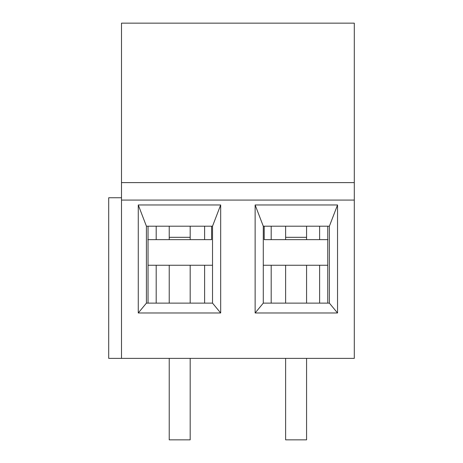 <?xml version="1.0" encoding="UTF-8"?>
<svg xmlns="http://www.w3.org/2000/svg" width="463" height="463" viewBox="0 0 463 463"><rect width="100%" height="100%" fill="white"/><g stroke="black" fill="none" stroke-linecap="round" stroke-linejoin="round"><path stroke-width="0.69" d="M212.523 265.253L148.044 265.253M147.813 239.649L211.597 239.649L211.597 226.199M190.177 358.374L190.177 439.85L169.226 439.85L169.226 358.374M190.177 226.199L190.177 237.322L169.226 237.322L169.226 226.199M190.177 237.322L190.177 239.649M190.177 265.253L190.177 303.12M169.226 237.322L169.226 239.649M169.226 265.253L169.226 303.12M285.625 358.374L285.625 439.85L306.575 439.85L306.575 358.374M285.625 226.199L285.625 237.322L306.575 237.322L306.575 226.199M285.625 237.322L285.625 239.649M285.625 265.253L285.625 303.12M306.575 237.322L306.575 239.649M306.575 265.253L306.575 303.12M354.299 182.613L121.503 182.613L121.503 23.15L354.299 23.15L354.299 358.374L108.701 358.374L108.701 197.747L121.503 197.747M121.503 182.613L121.503 358.374M220.677 312.976L220.677 204.964L138.269 204.964L138.269 312.976L220.677 312.976L212.523 303.12L146.418 303.12L146.418 226.199L148.044 226.199L148.044 303.12M255.13 312.976L255.13 204.964L337.539 204.964L337.539 312.976L255.13 312.976L263.285 303.12L329.384 303.12L329.384 226.199L327.758 226.199L327.758 303.12M319.615 226.199L319.615 239.649M319.615 265.253L319.615 303.12M327.758 226.199L263.285 226.199L263.285 303.12M271.191 226.199L271.191 239.649M271.191 265.253L271.191 303.12M263.285 226.199L255.13 204.964M329.384 303.12L337.539 312.976M329.384 226.199L337.539 204.964M156.193 226.199L156.193 239.649M156.193 265.253L156.193 303.12M148.044 226.199L212.523 226.199L212.523 303.12M204.611 226.199L204.611 239.649M204.611 265.253L204.611 303.12M212.523 226.199L220.677 204.964M146.418 303.12L138.269 312.976M146.418 226.199L138.269 204.964M327.758 265.253L263.285 265.253M264.205 226.199L264.205 239.649L327.995 239.649M354.299 200.074L121.503 200.074"/></g></svg>

